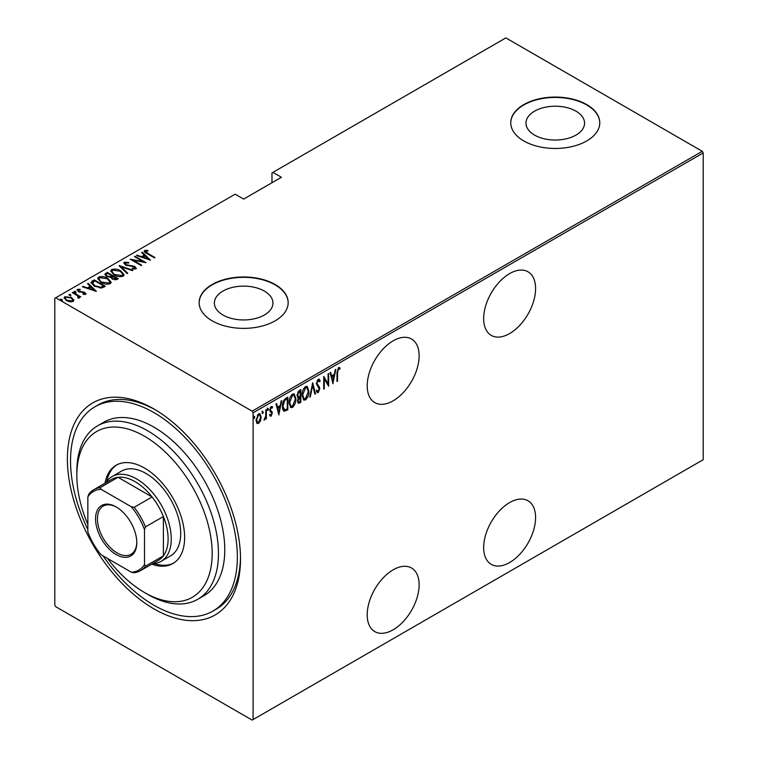 <?xml version="1.0" encoding="UTF-8"?>
<svg xmlns="http://www.w3.org/2000/svg" width="758" height="758" viewBox="0 0 758 758"><rect width="100%" height="100%" fill="white"/><g stroke="black" fill="none" stroke-linecap="round" stroke-linejoin="round"><path stroke-width="1.14" d="M153.95 408.988L153.95 408.979A122.417 70.674 60 0 1 153.95 408.988A122.417 70.674 60 0 1 240.504 558.911A122.417 70.674 60 0 1 153.95 608.882A122.417 70.674 60 0 1 67.386 458.96A122.417 70.674 60 0 1 153.95 408.979M87.843 529.52A117.964 68.106 60 0 1 94.968 406.771A117.964 68.106 60 0 1 158.991 415.706A117.964 68.106 60 0 1 231.939 519.817A117.964 68.106 60 0 1 212.932 611.09L216.077 609.271A117.964 68.106 -120 0 0 240.494 557.064M509.622 273.6A36.725 21.205 120 0 0 485.632 305.957A36.725 21.205 120 0 0 491.26 335.387A36.725 21.205 120 0 0 509.622 333.567A36.725 21.205 120 0 0 533.613 301.21A36.725 21.205 120 0 0 527.985 271.781A36.725 21.205 120 0 0 509.622 273.6M509.622 502.573A36.725 21.205 120 0 0 485.632 534.94A36.725 21.205 120 0 0 491.26 564.359A36.725 21.205 120 0 0 509.622 562.54A36.725 21.205 120 0 0 533.613 530.183A36.725 21.205 120 0 0 527.985 500.754A36.725 21.205 120 0 0 509.622 502.573M393.165 340.835A36.725 21.205 120 0 0 369.174 373.201A36.725 21.205 120 0 0 374.803 402.621A36.725 21.205 120 0 0 393.165 400.802A36.725 21.205 120 0 0 417.156 368.445A36.725 21.205 120 0 0 411.528 339.016A36.725 21.205 120 0 0 393.165 340.835M393.165 569.817A36.725 21.205 120 0 0 369.174 602.174A36.725 21.205 120 0 0 374.803 631.604A36.725 21.205 120 0 0 393.165 629.784A36.725 21.205 120 0 0 417.156 597.418A36.725 21.205 120 0 0 411.528 567.998A36.725 21.205 120 0 0 393.165 569.817M222.947 314.996A29.287 16.913 0 0 0 254.859 318.663A29.287 16.913 0 0 0 272.946 303.039A29.287 16.913 0 0 0 264.362 291.081A29.287 16.913 0 0 0 232.441 287.415A29.287 16.913 0 0 0 214.362 303.039A29.287 16.913 0 0 0 222.947 314.996M534.551 135.085A29.287 16.913 0 0 0 566.472 138.752A29.287 16.913 0 0 0 584.56 123.128A29.287 16.913 0 0 0 575.976 111.17A29.287 16.913 0 0 0 544.055 107.503A29.287 16.913 0 0 0 525.976 123.128A29.287 16.913 0 0 0 534.551 135.085M523.787 140.941A44.514 25.696 0 0 0 572.299 146.512A44.514 25.696 0 0 0 599.777 122.768A44.514 25.696 0 0 0 586.739 104.595A44.514 25.696 0 0 0 538.227 99.023A44.514 25.696 0 0 0 510.75 122.768A44.514 25.696 0 0 0 523.787 140.941M599.777 122.948A44.514 25.696 0 0 0 586.739 104.955A44.514 25.696 0 0 0 538.379 99.355A44.514 25.696 0 0 0 510.75 122.948M212.174 320.842A44.514 25.696 0 0 0 260.686 326.414A44.514 25.696 0 0 0 288.163 302.669A44.514 25.696 0 0 0 275.126 284.496A44.514 25.696 0 0 0 226.623 278.925A44.514 25.696 0 0 0 199.136 302.669A44.514 25.696 0 0 0 212.174 320.842M288.163 302.859A44.514 25.696 0 0 0 275.126 284.866A44.514 25.696 0 0 0 226.765 279.257A44.514 25.696 0 0 0 199.136 302.859M253.096 719.55L252.149 720.1L55.741 606.703L54.794 605.064L54.794 298.311L55.741 297.771L252.149 411.168L702.259 151.297L703.206 152.936L703.206 459.689L253.096 719.55L253.096 412.797L252.149 411.168M260.477 420.823L258.601 423.438L256.735 422.983L256.062 420.074L258.601 413.821L259.928 413.707L261.15 417.137L260.477 420.823L259.956 420.519M257.294 423.542L256.735 422.983M266.371 409.491L266.371 418.795L265.812 419.117L265.812 417.753L263.974 420.017L265.688 416.199L265.812 409.822L266.371 409.491M271.156 415.043L270.416 415.896L271.042 416.256L269.763 415.678L270.161 414.645L271.061 415.109L271.743 413.461L269.763 410.059L271.193 406.553L272.586 406.999L272.198 408.088L271.203 407.681L270.331 409.69L272.302 413.091L271.042 416.256L269.763 415.678M270.161 414.645L271.061 415.109M271.572 412.712L269.99 411.367M272.141 406.515L272.586 406.999L271.961 406.639L271.62 407.577M272.198 408.088L270.379 407.472M269.696 409.32L272.084 411.784L271.449 411.423L272.302 413.091M287.216 408.884L287.216 409.462L283.814 410.959L284.449 411.319C282.971 410.571 282.317 408.932 282.478 406.402C282.203 403.209 283.321 400.499 285.813 398.272L287.841 397.097L287.841 409.822L283.937 411.158M297.543 397.533L298.311 397.912L297.022 395.411L299.088 390.607L300.831 389.603L300.831 402.318L298.32 403.275L297.591 401.039L298.311 397.912L297.818 397.761M312.694 382.752L315.527 393.838L314.911 394.198L312.628 385.244L310.344 396.822L309.728 397.183L312.694 382.752M328.091 373.865L328.659 373.533L328.659 386.258L324.282 378.754L324.282 388.788L323.713 389.11L323.713 376.385L328.091 383.861L328.091 373.865M337.556 372.652L337.556 381.122L336.988 381.445L336.988 372.851L338.523 367.516L340.096 368.075L339.755 369.25L338.475 368.843L337.556 372.652L336.997 372.33M339.489 367.497L340.096 368.075L339.47 367.706L339.139 368.852M339.755 369.25L338.475 368.843M703.206 152.936L253.096 412.797M333.037 383.728L330.071 372.718L330.687 372.368L331.587 375.921L334.344 374.329L335.244 369.733L335.86 369.373L332.847 383.614M318.568 391.033L317.574 392.256L318.199 392.616L316.512 391.441L317.043 390.351L318.275 391.27L319.194 389.129L316.37 383.747L318.218 379.237L319.184 379.18L320.189 380.886L319.63 381.843L318.208 380.544L316.939 383.434L319.402 387.025L319.762 388.75L318.199 392.616L317.365 392.663M317.574 380.184L318.824 380.535L317.071 380.649M317.413 390.995L318.275 391.27M308.885 391.251C309.075 394.482 307.956 397.372 305.54 399.93L303.769 400.063L302.11 395.231C301.921 392 303.039 389.119 305.483 386.589L307.208 386.466L308.885 391.251L308.298 390.92M295.895 398.755C296.084 401.977 294.966 404.876 292.541 407.434L290.778 407.558L289.111 402.735C288.921 399.504 290.049 396.624 292.493 394.094L294.208 393.971L295.895 398.755L295.307 398.424M278.944 414.958L275.978 403.948L276.594 403.597L277.494 407.15L280.252 405.558L281.152 400.963L281.768 400.603L278.755 414.853M267.299 408.069L268.493 409.168L267.925 410.552L267.366 409.822L267.925 408.439L268.493 409.168L267.925 408.439M262.069 411.092L263.263 412.181L262.704 413.574L262.135 412.835L262.704 411.452L263.263 412.181L262.704 411.452M253.598 415.981L254.792 417.08L254.224 418.463L253.665 417.734L254.224 416.341L254.792 417.08L254.224 416.341M702.259 151.297L505.851 37.9L271.98 172.919L271.98 182.735M71.574 297.61L73.753 300.376L73.753 299.647L73.213 301.495L70.02 301.807L66.486 300.547L64.127 297.78L64.885 296.691L71.574 297.61L73.962 300.405M72.796 292.285L80.85 296.928L79.097 296.577L79.145 298.074L78.311 298.235L77.78 297.562L78.481 297.06L78.254 298.169L77.581 295.838L72.228 292.607L72.796 292.285L72.796 292.939M79.495 297.496L79.145 298.074M78.481 289.982L78.889 291.233L84.811 292.37L85.654 294.312L83.228 294.398L82.935 293.763L84.688 293.734L84.28 292.721L78.368 291.584L77.477 289.414L79.96 289.243L80.32 289.897L78.481 289.982L78.358 290.788M84.555 294.521L84.28 292.721M77.051 290.058L77.477 289.414L77.477 290.143L78.841 289.85M86.033 293.753L85.654 294.312M92.239 281.057L94.267 279.892L105.277 286.249L103.96 287.007L101.487 287.983L94.267 286.088L90.979 282.563L92.239 281.057L92.239 281.786L94.267 280.612L94.267 279.892M107.257 272.387L118.276 278.745L117.035 279.456L112.298 279.048L110.677 277.276L106.575 276.395L104.822 274.358L107.257 272.387L107.759 273.401M119.12 265.537L132.963 270.265L132.347 270.625L121.176 266.807L127.789 273.25L127.173 273.61L119.12 265.755M134.517 256.649L135.085 256.318L146.095 262.685L133.038 260.193L141.718 265.205L141.159 265.537L130.139 259.179L143.177 261.652L134.517 256.649M145.744 251.144L147.668 253.314L154.992 257.549L154.433 257.872L146.995 253.579C144.854 252.727 144.077 251.694 144.655 250.462L147.507 250.292L148.009 250.974L145.744 251.144L145.991 252.973M144.191 251.135L144.655 250.462L144.655 251.192L147.507 251.012M55.741 297.771L235.151 194.181L243.65 199.089L281.426 177.287L272.927 172.379M150.472 260.155L136.497 255.503L137.113 255.152L141.547 256.668L144.295 255.076L141.67 252.518L142.286 252.168L150.472 260.155M125.477 262.846L126.074 264.656L134.915 266.494L135.919 268.882L132.366 268.777L132.224 268.086L134.867 268.19L134.393 266.854L125.496 264.978L123.829 262.979L124.359 262.183L128.737 262.439L128.737 263.083L125.477 262.846L125.184 263.841M136.383 268.18L135.919 268.882M134.867 268.19L134.867 268.919L134.867 268.19M120.768 270.89L124.17 274.775L123.26 276.196C119.84 277.087 116.76 276.632 114.041 274.832L110.677 270.938L111.625 269.535C115.017 268.673 118.068 269.118 120.768 270.89L120.768 271.563M107.778 278.394L111.17 282.279L110.261 283.7C106.84 284.591 103.77 284.136 101.051 282.336L97.687 278.442L98.635 277.04C102.027 276.177 105.068 276.623 107.778 278.394L107.778 279.067M96.38 291.385L82.395 286.742L83.01 286.382L87.454 287.898L90.202 286.306L87.577 283.748L88.193 283.397L96.38 291.385M74.208 292.029L75.686 292.237L75.686 291.508L76.046 292.361L74.559 292.162L74.208 291.299L75.686 291.508L76.046 292.361M68.978 295.051L70.466 295.25L70.466 294.521L70.816 295.383L69.338 295.175L68.978 294.322L70.466 294.521L70.816 295.383M60.507 299.941L61.995 300.14L61.995 299.419L62.346 300.272L60.858 300.073L60.507 299.211L61.995 299.419L62.346 300.272M155.532 409.917A117.964 68.106 -120 0 0 98.114 404.962L94.968 406.771M147.507 250.955L147.507 250.292M137.113 255.721L137.113 255.152M141.547 257.237L141.547 256.668M141.718 257.294L144.295 255.806L144.295 255.076M142.134 252.973L142.286 252.168M142.286 252.888L149.534 259.966M142.968 257.151L148.284 258.971L145.138 255.901L142.968 257.72M148.284 259.539L148.284 258.971M135.085 256.971L135.085 256.318M143.177 261.728L144.427 262.448M133.038 260.847L133.038 260.193M131.788 260.127L133.038 260.373M143.177 262.202L143.177 261.652M123.905 263.367L124.359 262.183M124.359 262.912L126.567 262.666M128.737 263.083L128.737 262.439M125.477 263.576L126.074 265.385M126.074 265.272L126.074 264.656M127.382 265.726L127.382 265.148M132.868 266.323L132.868 265.736M134.877 267.204L134.915 266.494M134.915 267.223L136.298 268.522M133.986 269.09L134.867 268.919M119.925 266.541L121.176 266.968M127.316 273.524L121.176 267.527L121.176 266.807M121.289 271.942L124.123 275.126M110.725 271.326L111.625 269.535M111.625 270.265L114.534 269.715M111.995 271.828L113.548 274.538M120.048 276.746L122.104 276.282L122.834 274.671M114.61 274.51L122.104 275.561L122.881 274.301L120.209 271.222L112.781 270.18L111.957 271.449L114.61 275.145M122.104 276.282L122.104 275.561M111.919 275.808L112.98 276.414M116.58 278.499L117.642 279.105M104.888 274.737L105.514 273.392M105.514 274.121L107.257 273.117M109.986 277.333L111.919 276.452L111.919 275.732L107.826 273.363L106.982 273.846L106.092 274.803L107.134 276.064L110.223 276.556L111.919 275.732M106.205 275.192L106.594 276.405M114.865 279.92L116.58 279.143L116.58 278.423L112.667 276.604L111.814 277.504L112.838 278.707L116.58 278.423M111.938 277.892L112.288 279.039M115.803 279.598L115.803 278.868M112.838 279.332L112.838 278.707M110.223 277.286L110.223 276.556M107.134 276.689L107.134 276.064M108.299 279.437L111.132 282.63M97.725 278.83L98.635 277.04M98.635 277.769L101.544 277.22M99.004 279.323L100.558 282.042M107.058 284.25L109.105 283.786L109.844 282.166M101.61 282.014L109.105 283.056L109.882 281.805L107.21 278.717L99.781 277.674L98.957 278.953L101.61 282.649M109.105 283.786L109.105 283.056M94.267 280.612L94.759 280.905M103.581 285.993L104.651 286.609M91.036 282.952L92.239 281.786M99.772 288.002L103.126 286.912L103.581 285.918L94.826 280.867L92.334 283.056L93.717 285.757M100.776 287.907L100.776 287.187L103.581 285.918M94.835 286.401L94.835 285.766L100.776 287.187M92.457 282.554L94.835 285.766M83.01 286.95L83.01 286.382M87.454 288.466L87.454 287.898M87.625 288.523L90.202 287.036L90.202 286.306M88.042 284.203L88.193 283.397M88.193 284.117L95.442 291.195M88.866 288.381L94.191 290.2L91.045 287.13L88.866 288.95M94.191 290.769L94.191 290.2M84.688 294.464L84.28 293.441M79.96 289.84L79.96 289.243M78.481 290.702L78.889 291.963M78.889 291.849L78.889 291.233M79.827 292.171L79.827 291.584M81.4 292.323L81.4 291.631M83.342 292.38L83.342 291.783M84.678 293.024L84.811 292.37M84.811 293.09L85.919 294.095M75.686 292.237L76.046 293.09M77.183 295.544L79.097 296.643M79.41 297.837L79.097 296.577M70.466 295.25L70.816 296.103M64.184 298.169L64.885 296.691M64.885 297.411L66.685 296.975M65.349 298.529L66.268 300.414M71.432 301.921L72.73 300.414M67.045 300.215L72.228 300.926L72.796 300.073L71.006 297.932L65.87 297.259L65.283 298.15L67.045 300.85M72.228 301.656L72.228 300.926M61.995 300.14L62.346 301.002M336.988 380.791L337.556 381.122M339.129 368.881L338.276 368.416M330.223 372.633L331.587 375.921M334.164 374.433L333.908 375.722M332.828 381.236L332.572 382.534M334.051 375.807L333.425 375.437L331.255 376.688L332.97 381.321L334.051 375.807L331.881 377.058L332.97 381.321M331.255 376.688L331.881 377.058M328.024 383.832L328.024 385.415M323.713 378.431L324.282 378.754M323.713 388.456L324.282 388.788M323.713 376.84L328.091 383.861M318.853 379.076L320.189 380.886M319.554 380.516L319.27 381.018M316.399 383.122L316.939 383.434M316.304 383.074L317.166 384.552M316.541 384.192L319.402 387.025M318.767 386.656L319.762 388.75M317.574 392.256L317.062 392.398M316.408 389.991L317.64 390.91M312.391 383.662L314.892 393.478L315.527 393.838M312.135 384.96L312.628 385.244M309.861 396.548L310.344 396.822M306.876 397.164L304.906 399.57L305.54 399.93M304.906 399.57L303.465 399.836M306.886 386.334L308.241 390.342M306.63 387.651L304.877 387.518L303.541 388.901M302.12 395.799L303.702 398.471M302.669 394.909L304.005 398.699L305.512 398.642L308.316 391.583L306.962 387.783L305.512 387.878L302.669 394.909L302.12 394.586M304.877 387.518L305.512 387.878M300.206 389.963L300.206 391.194M300.206 395.998L300.206 397.23M300.206 401.38L300.831 402.318M300.206 401.958L298.965 402.669L299.599 403.029M298.965 402.669L298.036 403M296.956 394.719L298.074 396.349M297.051 394.776L298.699 396.709L297.894 396.358M298.699 396.709L300.272 395.96L300.272 391.232L299.637 390.863L297.686 392.284M297.591 401.01L298.311 401.645M297.61 400.385L298.557 401.948L300.272 401.342L300.272 397.268L299.637 396.898L298.282 397.893M299.258 397.126L299.884 397.486L298.15 400.698M298.804 391.346L299.429 391.715L297.591 395.089M300.272 391.232L299.429 391.715M293.886 404.668L291.915 407.065L292.541 407.434M291.915 407.065L290.475 407.34M293.886 393.828L295.25 397.836M293.64 395.155L291.887 395.013L290.541 396.406M289.12 403.303L290.712 405.975M289.679 402.413L291.015 406.203L292.512 406.146L295.326 399.087L293.962 395.288L292.512 395.382L289.679 402.413L289.13 402.091M291.887 395.013L292.512 395.382M287.216 397.467L287.216 398.699M287.216 409.462L287.841 409.822M285.889 410.22L286.515 410.58M282.488 407.074L283.909 409.538M282.488 405.757L284.781 409.926L287.273 408.846L287.273 398.727L285.889 398.803L283.473 400.991M283.577 409.415L284.781 409.926M283.994 400.224L284.629 400.584L283.037 406.08M287.273 398.727L284.629 400.584M276.12 403.862L277.494 407.15M280.072 405.663L279.816 406.951M278.736 412.466L278.48 413.764M279.958 407.037L279.332 406.667L277.153 407.927L278.868 412.551L279.958 407.037L277.788 408.287L278.868 412.551M277.153 407.927L277.788 408.287M269.526 414.285L270.426 414.74M270.947 412.352L270.246 411.793L270.947 412.352M271.572 407.728L270.578 407.321L271.572 407.728M269.801 409.386L270.331 409.69M269.867 410.116L271.449 411.423M267.858 408.808L267.299 410.192M265.745 415.649L265.745 417.715M265.812 418.463L266.371 418.795M264.618 418.823L264.116 419.496M264.049 419.743L264.533 420.017M262.638 411.821L262.069 413.205M259.227 421.761L257.976 423.078L258.601 423.438M257.976 423.078L256.981 423.296M259.606 413.584L260.515 416.521M260.553 416.786L261.15 417.137M259.34 414.778L257.322 415.157M256.071 420.339L257.284 422.111M256.63 419.733L257.587 422.358L258.601 422.301L260.581 417.45L259.681 414.891L258.601 414.958L256.63 419.733L256.081 419.42M257.976 414.598L258.601 414.958M254.157 416.711L253.598 418.103M107.494 558.438A95.707 55.258 -120 0 0 140.41 590.018A95.707 55.258 -120 0 0 144.503 592.529A95.707 55.258 -120 0 0 212.145 555.803A95.707 55.258 -120 0 0 148.596 438.749A95.707 55.258 -120 0 0 76.833 475.313A95.707 55.258 -120 0 0 87.843 524.413M76.833 475.313L76.833 471.684A100.16 57.826 60 0 1 97.574 425.825A100.16 57.826 60 0 1 151.941 433.415A100.16 57.826 60 0 1 213.87 521.807A100.16 57.826 60 0 1 197.734 599.303A100.16 57.826 60 0 1 147.649 594.348L144.503 592.529M161.113 561.337L170.559 555.879A48.967 28.273 -120 0 0 178.452 517.989A48.967 28.273 -120 0 0 148.17 474.783A48.967 28.273 -120 0 0 121.593 471.069L112.156 476.526A48.967 28.273 60 0 1 136.639 478.952A48.967 28.273 60 0 1 168.627 522.101A48.967 28.273 60 0 1 161.113 561.337A48.967 28.273 60 0 1 152.709 563.62M151.78 564.16A56.755 32.765 -120 0 0 172.881 563.535A56.755 32.765 -120 0 0 182.024 519.618A56.755 32.765 -120 0 0 146.929 469.534A56.755 32.765 -120 0 0 116.126 465.232A56.755 32.765 -120 0 0 105.04 483.206M116.922 464.796A56.755 32.765 -120 0 0 106.764 481.463M212.932 611.09A117.964 68.106 60 0 1 148.9 602.155A117.964 68.106 60 0 1 103.069 555.889M197.734 599.303L204.025 595.674A100.16 57.826 -120 0 0 220.171 518.169A100.16 57.826 -120 0 0 158.232 429.777A100.16 57.826 -120 0 0 103.865 422.197L97.574 425.825M154.139 563.526A56.755 32.765 -120 0 0 173.658 563.061M116.173 554.543A29.155 16.837 60 0 1 95.555 518.842A29.155 16.837 60 0 1 116.173 506.931L116.173 506.931A29.155 16.837 60 0 1 136.791 542.643A29.155 16.837 60 0 1 116.173 554.543M116.656 507.216A27.819 16.06 -120 0 0 103.211 506.098A27.819 16.06 -120 0 0 98.947 528.392A27.819 16.06 -120 0 0 117.12 552.914A27.819 16.06 -120 0 0 131.03 554.288A27.819 16.06 -120 0 0 136.791 542.093M144.503 564.539L145.451 566.207A46.74 26.985 60 0 1 140.486 570.67L158.431 560.314A46.74 26.985 -120 0 0 163.387 555.851A46.74 26.985 -120 0 0 163.387 516.539A46.74 26.985 -120 0 0 152.083 496.954A46.74 26.985 -120 0 0 135.057 481.671A46.74 26.985 -120 0 0 118.04 477.294A46.74 26.985 -120 0 0 111.691 479.359L93.746 489.715A46.74 26.985 60 0 1 100.094 487.659L101.07 489.308A45.404 26.217 -120 0 0 87.843 496.935L87.843 531.832A45.404 26.217 -120 0 0 101.07 554.733L131.286 572.176A45.404 26.217 -120 0 0 144.503 564.539L144.503 529.653A45.404 26.217 -120 0 0 131.286 506.751L101.07 489.308M131.286 506.751L134.147 507.31L152.083 496.954L118.04 477.294L100.094 487.659M105.968 482.666A48.967 28.273 60 0 1 112.156 476.526M145.451 566.207L163.387 555.851L163.387 516.539L145.451 526.895L144.503 529.653M140.486 570.67A46.74 26.985 60 0 1 134.147 572.735L131.286 572.176M87.843 496.935L88.79 494.188A46.74 26.985 60 0 1 93.746 489.715M134.147 507.31A46.74 26.985 60 0 1 145.451 526.895M147.668 253.968L147.668 253.314M130.31 266.124L130.31 265.489M111.54 276.67L111.54 275.95M103.126 286.912L103.126 286.192M317.706 385.538L318.341 385.907M285.889 398.803L286.515 399.172M111.957 271.449L111.957 272.179M122.881 274.301L122.881 275.031M111.814 277.504L111.814 278.233M106.092 274.803L106.092 275.524M98.957 278.953L98.957 279.674M109.882 281.805L109.882 282.535M84.877 293.441L84.877 294.17M65.283 298.15L65.283 298.879M72.796 300.073L72.796 300.803M339.319 368.957L338.693 368.587M304.005 398.699L303.38 398.338M306.962 387.783L306.327 387.423M298.557 401.948L297.932 401.588M291.015 406.203L290.38 405.833M293.962 395.288L293.337 394.927M270.578 415.1L269.952 414.73M271.79 407.662L271.156 407.302M270.909 410.845L270.274 410.485M257.587 422.358L256.962 421.998M259.681 414.891L259.046 414.531"/></g></svg>
